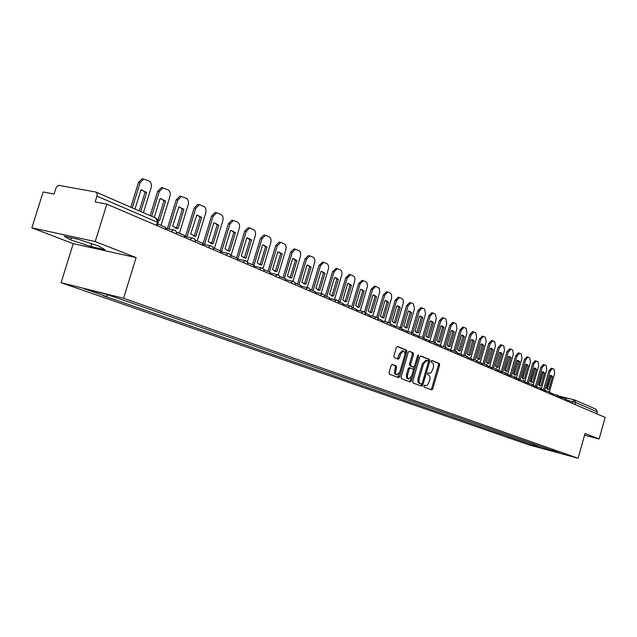 <?xml version="1.0" encoding="UTF-8"?>
<svg xmlns="http://www.w3.org/2000/svg" width="637" height="637" viewBox="0 0 637 637"><rect width="100%" height="100%" fill="white"/><g stroke="black" fill="none" stroke-linecap="round" stroke-linejoin="round"><path stroke-width="0.96" d="M423.86 385.982L424.099 387.105L431.727 389.94L432.77 388.865L439.649 365.089L439.331 363.48L431.83 360.423L431.058 361.155L431.289 362.294L432.268 362.684C433.574 363.504 433.916 365.224 433.303 367.852L431.305 372.478L429.951 373.282L428.191 372.804L427.467 373.561L427.698 374.691L428.677 375.074C429.991 375.87 430.341 377.582 429.728 380.209L427.698 384.875L426.32 385.672L424.6 385.226L423.86 385.982M392.304 364.42L391.126 365.511L389.072 372.534L389.446 374.214L398.619 377.622L399.725 376.515L406.924 351.815L406.565 350.135L397.456 346.432L396.373 347.531L393.905 355.995L394.271 357.691L398.252 359.244L399.343 358.145L400.562 353.973L403.428 351.043C404.782 351.592 405.18 353.113 404.63 355.605L399.885 371.881L396.931 374.843L395.895 373.951L395.537 372.51L396.58 367.597L396.214 365.925L392.193 364.396M123.57 298.267L136.119 257.595L95.208 241.558L106.849 204.158L605.15 417.402L599.122 438.997L585.037 433.478L578.101 458.25L123.57 298.267L61.072 282.701L528.75 444.817L578.101 458.25M412.72 381.372L413.063 382.996L421.742 386.229L422.809 385.138L429.784 361.083L429.457 359.459L420.826 355.956L419.791 357.031L412.72 381.372M410.284 381.969L401.414 378.665L401.055 377.008L408.245 352.349L409.304 351.258L413.166 352.826L413.517 354.49L410.626 364.42L410.976 366.076L413.54 367.071L414.599 365.98L417.593 355.685L418.326 354.928L418.62 356.107L411.422 380.886L410.284 381.969M95.208 241.558L31.85 227.823L43.149 191.976L54.034 194.054L56.12 187.652L58.54 185.335L95.837 192.04L96.856 192.979L97.206 195.002L95.176 201.929L106.849 204.158M31.85 227.823L73.263 243.676L61.072 282.701M574.638 399.964L596.121 409.296L597.259 411.86L575.681 402.56L568.53 400.625M596.718 413.795L597.259 411.86M584.551 435.214L599.122 438.997M551.889 450.184L560.456 453.369L543.863 448.854L535.287 445.868L536.792 444.897M107.987 294.963L106.204 296.42L103.329 295.695L535.287 445.868M106.204 296.42L83.965 288.672L104.946 293.904L130.052 302.392L552 450.415M136.119 257.595L73.263 243.676M64.162 236.239L70.715 239.926L90.836 246.535L104.858 249.632L98.839 246.089L78.255 239.305L64.162 236.239M533.4 443.71L532.97 445.239M543.863 448.854L544.77 447.692M71.376 237.808L70.715 239.926M91.704 243.74L90.836 246.535M424.353 385.266L424.76 385.385M428.406 373.003L427.921 372.86M430.859 389.621L431.623 388.57L438.503 364.81L438.184 363.201L431.496 360.478M428.414 361.545L428.303 359.18L420.508 356.003M420.882 385.911L421.957 383.816M421.439 384.039L422.22 383.291L428.351 362.15L428.12 361.012L426.822 360.51L423.525 363.95L419.305 378.466C418.692 381.125 419.05 382.853 420.388 383.641L421.479 384.047M425.922 360.311L422.363 363.663L423.525 363.95M420.293 383.745L419.242 383.347C417.904 382.558 417.538 380.838 418.151 378.171L422.363 363.663M408.97 351.313L413.166 352.826M412.418 366.793L409.814 365.789L409.464 364.133L412.354 354.204L412.004 352.548M414.345 366.57L413.357 369.946M411.231 377.247L410.26 380.592L411.422 380.886M407.624 374.739L407.409 377.287L408.476 379.103L411.613 376.252L413.262 370.591L412.911 368.95L410.347 367.955L409.28 369.054L407.624 374.739L406.462 374.445L406.557 378.004L408.715 379.182M410.308 367.955L409.193 367.668L408.118 368.759L409.28 369.054M406.462 374.445L408.118 368.759M409.472 381.659L410.26 380.592M396.931 374.843L395.075 374.15L394.407 372.621L395.41 367.31L395.044 365.63L391.922 364.436M402.393 350.788L399.383 353.686L400.562 353.973M397.4 358.918L399.383 353.686M404.829 354.69L405.753 351.536L405.395 349.856L397.122 346.488M397.743 377.303L399.566 372.749M543.544 389.756L548.887 370.877L551.347 368.274M550.519 375.4L551.228 376.228L547.255 389.103M567.376 399.996L568.562 400.506L568.252 401.613M544.707 390.545L550.185 371.18L552.438 368.512L554.094 369.253L554.668 373.242L549.452 391.699M548.903 389.318L552.518 376.531L551.124 375.4L550.201 375.48L546.57 388.307L547.924 389.406L548.903 389.318L547.613 389.008M552.518 376.531L551.228 376.228M535.47 386.293L540.885 367.207L543.385 364.579M542.541 371.777L543.289 372.629L539.252 385.64M559.445 396.588L560.727 397.146L560.417 398.26M536.649 387.033L542.191 367.509L544.484 364.81L546.18 365.566L546.769 369.611L541.506 388.212L536.051 386.89M540.924 385.863L544.587 372.932L543.146 371.777L542.214 371.857L538.536 384.828L539.929 385.942L540.924 385.863L539.627 385.552M544.587 372.932L543.289 372.629M527.213 382.741L532.699 363.448L535.247 360.797M534.387 368.075L535.168 368.95L531.067 382.104M551.323 393.101L552.717 393.698L552.398 394.829M528.415 383.442L534.013 363.751L536.338 361.028L538.082 361.808L538.695 365.901L533.368 384.684M532.763 382.327L536.473 369.253L534.984 368.075L534.045 368.154L530.318 381.268L531.752 382.407L532.763 382.327L531.457 382.009M536.473 369.253L535.168 368.95M518.773 379.111L524.323 359.602L526.918 356.935M526.051 364.284L526.855 365.184L522.698 378.489M543.027 389.533L544.524 390.178L544.205 391.317M519.999 379.763L525.644 359.905L528.017 357.166L529.801 357.954L530.438 362.111L525.023 381.157M524.418 378.704L528.177 365.495L526.648 364.292L525.692 364.364L521.918 377.622L523.399 378.784L524.418 378.704L523.104 378.394M528.177 365.495L526.855 365.184M510.054 375.679L515.755 355.669L518.407 352.978M517.523 360.407L518.359 361.338L514.139 374.787M534.523 385.887L536.139 386.579L535.813 387.734M511.384 375.997L517.093 355.972L519.736 353.28L521.329 354.021L521.998 358.225L516.472 377.63M515.882 375.01L519.688 361.641L518.112 360.415L517.148 360.486L513.326 373.895L514.847 375.082L515.882 375.01L514.553 374.691M519.688 361.641L518.359 361.338M501.223 371.817L506.988 351.64L509.688 348.933M508.788 356.441L509.672 357.397L505.372 370.997M525.828 382.144L527.563 382.893L527.229 384.055M502.561 372.143L508.334 351.95L511.033 349.235L512.666 349.992L513.35 354.252L507.673 374.158M507.148 371.22L511.001 357.699L509.377 356.449L508.406 356.521L504.528 370.089L506.097 371.291L507.148 371.22L505.81 370.901M511.001 357.699L509.672 357.397M492.194 367.875L498.023 347.523L500.77 344.792M499.854 352.38L500.77 353.36L496.86 367.023L496.406 367.119M516.918 378.314L518.781 379.119L518.446 380.297M493.54 368.194L499.368 347.826L502.123 345.095L503.795 345.867L504.512 350.191L498.707 370.487M498.206 367.342L502.115 353.67L500.435 352.396L499.456 352.468L495.53 366.179L497.147 367.414L498.206 367.342L496.86 367.023M502.115 353.67L500.77 353.36M482.95 363.823L488.834 343.303L491.645 340.548M490.705 348.224L491.66 349.235L487.703 363.058L487.233 363.154M507.793 374.397L509.783 375.249L509.441 376.443M484.303 364.149L490.195 343.614L492.998 340.851L494.71 341.647L495.459 346.026L489.574 366.562M489.057 363.377L493.014 349.546L491.286 348.24L490.291 348.312L486.31 362.19L487.982 363.448L489.057 363.377L487.703 363.058M493.014 349.546L491.66 349.235M473.474 359.682L479.422 338.988L482.289 336.209M481.333 343.972L482.336 345.007L478.315 358.989L477.83 359.085M498.445 370.376L500.571 371.291L500.228 372.502M474.844 360.001L480.792 339.29L483.372 336.424L485.41 337.323L486.182 341.766L480.218 362.549M479.677 359.316L483.698 345.318L481.906 343.988L480.911 344.052L476.874 358.098L478.594 359.379L479.677 359.316L478.315 358.989M483.698 345.318L482.336 345.007M463.776 355.43L469.788 334.56L472.566 331.702M471.738 339.609L472.781 340.676L468.705 354.833L468.203 354.92M488.866 366.259L491.135 367.238L490.785 368.457M465.153 355.757L471.165 334.871L473.793 331.973L475.887 332.896L476.691 337.403L470.639 358.432M470.082 355.151L474.151 340.986L472.304 339.625L471.292 339.688L467.2 353.901L468.983 355.215L470.082 355.151L468.705 354.833M474.151 340.986L472.781 340.676M453.831 351.075L459.914 330.022L462.749 327.147M461.905 335.142L462.988 336.24L458.855 350.565L458.337 350.653M479.04 362.039L481.461 363.082L481.102 364.316M455.216 351.393L461.299 330.332L463.967 327.41L466.125 328.366L466.961 332.936L460.822 354.212M460.24 350.883L464.373 336.551L462.462 335.158L461.443 335.221L457.294 349.609L459.134 350.947L460.24 350.883L458.855 350.565M464.373 336.551L462.988 336.24M443.647 346.6L449.786 325.38L452.684 322.473M451.816 330.563L452.955 331.694L448.767 346.194L448.225 346.281M468.967 357.715L471.539 358.814L471.181 360.072M445.04 346.926L451.187 325.682L453.902 322.736L456.124 323.715L456.984 328.35L450.765 349.888M450.16 346.512L454.348 332.004L452.366 330.579L451.346 330.643L447.134 345.206L449.037 346.576L450.16 346.512L448.767 346.194M454.348 332.004L452.955 331.694M433.192 342.013L439.403 320.61L442.373 317.68M441.481 325.873L442.667 327.036L438.415 341.711L437.858 341.798M458.64 353.272L461.371 354.443L461.005 355.717M434.601 342.34L440.812 320.921L443.575 317.943L445.868 318.946L446.76 323.652L440.342 345.835M439.817 342.029L444.077 327.346L442.014 325.889L440.995 325.945L436.719 340.691L438.694 342.093L439.817 342.029L438.415 341.711M444.077 327.346L442.667 327.036M422.482 337.307L428.757 315.721L431.79 312.767M430.875 321.056L432.117 322.25L427.801 337.108L427.228 337.204M448.034 348.718L450.932 349.96L450.558 351.25M423.9 337.634L430.174 316.032L432.985 313.03L435.35 314.057L436.281 318.834L429.776 341.225M429.219 337.435L433.534 322.561L431.4 321.072L430.373 321.128L426.034 336.057L428.08 337.499L429.219 337.435L427.801 337.108M433.534 322.561L432.117 322.25M411.486 332.474L417.832 310.705L420.93 307.727M419.998 316.111L421.296 317.345L416.917 332.395L416.319 332.482M437.149 344.036L440.223 345.358L439.849 346.663M412.911 332.817L419.265 311.015L422.124 307.982L424.553 309.041L425.524 313.89L418.947 336.495M418.342 332.721L422.721 317.656L420.508 316.135L419.48 316.191L415.077 331.304L417.195 332.777L418.342 332.721L416.917 332.395M422.721 317.656L421.296 317.345M400.203 327.506L406.621 305.561L409.79 302.551M408.835 311.047L410.188 312.313L405.745 327.553L405.132 327.641M425.97 339.234L429.234 340.636L428.852 341.958M401.605 327.967L408.062 305.864L410.969 302.806L413.477 303.897L414.488 308.818L407.831 331.638M407.17 327.88L411.629 312.624L409.328 311.063L408.301 311.119L403.826 326.431L406.024 327.936L407.17 327.88L405.745 327.553M411.629 312.624L410.188 312.313M388.626 322.402L395.107 300.274L398.348 297.24M397.369 305.84L398.786 307.145L394.271 322.585L393.642 322.672M414.48 334.298L417.944 335.787L417.553 337.124M389.955 323.134L396.556 300.584L399.518 297.487L402.114 298.61L403.237 300.123L403.277 303.164L396.421 326.646M395.712 322.911L400.235 307.456L397.846 305.856L396.819 305.911L392.273 321.422L394.558 322.967L395.712 322.911L394.271 322.585M400.235 307.456L398.786 307.145M376.706 317.218L383.283 294.843L386.603 291.786M385.592 300.489L387.081 301.842L382.487 317.481L381.842 317.56M402.68 329.225L406.35 330.802L405.952 332.156M377.924 318.357L384.74 295.154L387.758 292.025L390.433 293.179L391.596 294.724L391.644 297.805L384.708 321.518M383.944 317.807L388.538 302.153L386.046 300.513L385.027 300.56L380.408 316.278L382.781 317.863L383.944 317.807L382.487 317.481M388.538 302.153L387.081 301.842M364.428 312.042L371.132 289.262L374.54 286.18M373.497 294.995L375.05 296.388L370.392 312.241L369.715 312.321M390.553 324.018L394.43 325.682L394.024 327.052M365.614 313.3L372.605 289.572L375.671 286.419L376.172 286.554L379.142 288.195L379.779 291.842L372.669 316.247M371.849 312.568L376.515 296.699L373.927 295.019L372.908 295.066L368.218 310.991L370.686 312.616L371.849 312.568L370.392 312.241M376.515 296.699L375.05 296.388M351.735 306.93L358.647 283.529L362.135 280.423M361.06 289.349L362.692 290.791L357.946 306.851L357.253 306.93M378.075 318.651L382.176 320.419L381.77 321.804M353.025 307.894L360.128 283.839L363.241 280.654L363.783 280.798L366.832 282.478L367.557 285.702L360.303 310.824M359.419 307.177L364.165 291.101L361.458 289.365L360.454 289.421L355.693 305.561L358.265 307.233L359.419 307.177L357.946 306.851M364.165 291.101L362.692 290.791M338.669 301.723L345.803 277.636L349.387 274.499M348.272 283.545L349.984 285.026L345.166 301.317L344.45 301.389M365.24 313.141L369.579 315.004L369.165 316.414M340.078 302.328L347.3 277.947L350.469 274.722L353.439 275.988C354.857 276.936 355.263 278.719 354.658 281.331L347.595 305.242M346.647 301.643L351.465 285.336L348.638 283.561L347.651 283.608L342.81 299.979L345.485 301.691L346.647 301.643L345.166 301.317M351.465 285.336L349.984 285.026M325.348 295.998L332.602 271.569L336.272 268.408M335.118 277.581L336.909 279.102L332.012 295.616L331.272 295.687M352.022 307.456L356.616 309.431L356.194 310.864M326.757 296.603L334.099 271.88L337.323 268.623L340.405 269.929C341.862 270.9 342.292 272.716 341.679 275.359L334.521 299.501M333.501 295.942L338.406 279.412L335.452 277.589L334.481 277.636L329.56 294.23L332.355 295.99L333.501 295.942L332.012 295.616M338.406 279.412L336.909 279.102M311.628 290.098L319.01 265.334L322.776 262.149M321.581 271.434L323.461 273.01L318.476 289.755L317.72 289.827M338.422 301.612L343.271 303.698L342.841 305.147M313.054 290.711L320.522 265.637L323.795 262.348L326.988 263.694C328.493 264.689 328.939 266.537 328.318 269.22L321.072 293.593M319.981 290.082L324.966 273.321L321.876 271.442L320.929 271.489L315.92 288.322L318.842 290.13L319.981 290.082L318.476 289.755M324.966 273.321L323.461 273.01M297.503 284.03L305.019 258.909L308.34 255.588L308.889 255.7M307.647 265.111L309.622 266.736L304.55 283.72L303.769 283.784M324.408 295.592L329.536 297.798L329.098 299.271M298.936 284.651L306.54 259.211L309.861 255.891L313.181 257.276C314.734 258.303 315.196 260.175 314.567 262.898L307.225 287.502M306.063 284.046L311.135 267.046L307.894 265.119L306.978 265.159L301.882 282.231L304.948 284.094L306.063 284.046L304.55 283.72M311.135 267.046L309.622 266.736M282.963 277.78L290.607 252.292L293.983 248.932L294.589 249.059M293.291 258.59L295.369 260.278L290.209 277.509L289.405 277.573M309.964 289.389L315.379 291.714L314.933 293.203M284.405 278.401L292.136 252.594L295.512 249.234L298.968 250.667C300.568 251.719 301.046 253.63 300.401 256.392L292.98 281.212M291.73 277.836L296.89 260.589L293.482 258.598L292.614 258.646L287.422 275.964L290.631 277.875L291.73 277.836L290.209 277.509M296.89 260.589L295.369 260.278M267.978 271.346L275.757 245.468L279.181 242.084L279.858 242.211M278.504 251.886L280.686 253.622L275.431 271.107L274.611 271.163M295.074 282.987L300.791 285.448L300.338 286.961M269.427 271.967L277.302 245.778L280.726 242.378L284.317 243.86C285.965 244.942 286.467 246.885 285.822 249.688L278.273 274.834M276.968 271.434L282.215 253.932L278.632 251.886L277.804 251.926L272.525 269.507L275.901 271.473L276.968 271.434L275.431 271.107M282.215 253.932L280.686 253.622M252.523 264.705L260.453 238.445L263.925 235.021L264.681 235.164M263.256 244.966L265.549 246.766L260.199 264.506L259.355 264.562M279.707 276.386L285.75 278.982L285.288 280.519M253.98 265.326L261.998 238.748L265.478 235.316L269.22 236.845C270.924 237.951 271.442 239.934 270.789 242.785L263.057 268.448M261.743 264.833L267.094 247.068L263.312 244.966L262.548 245.006L257.165 262.85L260.716 264.881L261.743 264.833L260.199 264.506M267.094 247.068L265.549 246.766M236.59 257.858L244.664 231.199L248.183 227.735L249.027 227.895M247.498 237.832L251.496 239.998L246.049 258.025L245.07 258.073L241.327 255.978L246.806 237.872L249.943 239.695L244.497 257.706L243.629 257.754M263.853 269.57L270.239 272.317L269.769 273.878M237.856 259.148L246.224 231.494L249.744 228.03L253.653 229.615C255.413 230.745 255.955 232.76 255.286 235.658L247.283 262.141M246.049 258.025L244.497 257.706M251.496 239.998L249.943 239.695M220.147 250.795L228.372 223.714L231.932 220.219L232.887 220.394M231.311 230.467L233.843 232.394L228.293 250.691L227.409 250.731M247.482 262.54L254.219 265.43L253.741 267.022M221.453 251.981L229.949 224.017L233.5 220.513L237.593 222.146C239.408 223.316 239.974 225.371 239.297 228.309L231.064 255.477M229.853 251.01L235.411 232.696L231.175 230.467L230.57 230.506L224.98 248.9L228.938 251.05L229.853 251.01L228.293 250.691M235.411 232.696L233.843 232.394M202.94 244.258L211.564 215.999L215.155 212.463L216.222 212.662M214.558 222.87L217.225 224.869L211.572 243.445L210.664 243.485M230.57 255.27L237.689 258.327L237.195 259.936M204.517 244.576L213.14 216.293L216.731 212.75L221.023 214.446C222.894 215.64 223.483 217.743 222.791 220.728L214.398 248.319M213.14 243.764L218.802 225.164L214.311 222.862L213.801 222.902L208.108 241.582L213.14 243.764L211.572 243.445M218.802 225.164L217.225 224.869M185.439 236.606L194.189 208.02L197.812 204.453L199.023 204.668M197.255 215.019L200.066 217.09L194.301 235.961L193.369 236.001M213.084 247.761L220.601 250.986L220.107 252.626M187.023 236.924L195.782 208.315L199.397 204.74L203.904 206.484C205.839 207.726 206.452 209.86 205.751 212.893L197.191 240.929M195.885 236.279L201.65 217.384L196.865 215.019L190.686 234.026L195.885 236.279L194.301 235.961M201.65 217.384L200.066 217.09M167.356 228.691L176.242 199.779L179.881 196.18L181.258 196.419M179.371 206.906L182.341 209.055L176.457 228.237L175.509 228.269M195.002 239.99L202.94 243.398L202.431 245.062M168.948 229.009L177.842 200.066L181.481 196.459L186.219 198.266C188.218 199.54 188.863 201.714 188.146 204.803L179.419 233.293M178.049 228.548L183.934 209.35L178.822 206.914L172.675 226.223L178.049 228.548L176.457 228.237M183.934 209.35L182.341 209.055M150.165 215.632L157.681 191.259L161.328 187.62L162.857 187.875M160.874 198.521L164.012 200.751L158.032 220.163M176.29 231.948L184.674 235.547L184.157 237.243M151.662 216.285L159.29 191.546L162.937 187.899L167.929 189.77C169.999 191.076 170.676 193.306 169.952 196.443L161.042 225.394M158.159 220.537L159.608 220.553L165.62 201.045L160.094 198.537L154.273 217.424M159.608 220.553L158.072 220.259M165.62 201.045L164.012 200.751M130.808 207.232L138.484 182.445L142.123 178.774L143.811 179.037M141.74 189.842L145.061 192.159L139.264 210.903M157.721 223.969L165.771 227.425L165.246 229.145M132.305 207.885L140.1 182.723L143.739 179.053L149.018 180.98C151.16 182.325 151.861 184.603 151.128 187.796L143.429 212.71M140.761 211.556L146.669 192.446L140.96 189.858L135.012 209.055M146.669 192.446L145.061 192.159M572.201 403.301L572.671 401.636L574.526 399.917L575.681 402.56L575.123 404.551M559.198 396.158L574.12 399.797M564.438 399.98L565.887 398.714M556.459 396.564L557.94 395.298M548.306 393.077L549.811 391.795M539.961 389.502L541.386 388.18L543.202 390.895M531.417 385.847L532.986 384.549M522.674 382.104L524.275 380.799M513.717 378.274L515.349 376.953M504.544 374.349L506.208 373.019M495.14 370.328L496.852 368.99M485.513 366.203L487.249 364.858M475.632 361.975L477.416 360.622M465.504 357.644L467.327 356.274M455.113 353.193L456.976 351.815M444.451 348.63L446.354 347.245M433.502 343.948L435.453 342.547M422.259 339.139L424.258 337.729M410.714 334.194L412.76 332.777M398.842 329.114L400.936 327.689M386.643 323.891L388.785 322.457M374.094 318.524L376.292 317.075M361.179 312.998L363.44 311.541M347.89 307.313L350.207 305.84M334.21 301.452L336.583 299.971M320.108 295.417L322.545 293.928M305.577 289.206L308.085 287.701M290.591 282.788L293.171 281.275M275.136 276.179L277.788 274.658M259.187 269.347L261.911 267.819M242.713 262.301L245.516 260.756M225.689 255.015L228.579 253.462M208.092 247.482L210.417 245.786L211.07 245.922M189.89 239.695L192.239 237.975L192.963 238.127M171.058 231.637L173.423 229.901L174.227 230.061M156.423 225.371L157.395 222.209L96.975 196.156M157.188 225.705L158.056 222.894L155.906 218.173M424.481 385.313L425.627 385.608M428.072 372.924L429.219 373.202M438.184 363.201L439.331 363.48M438.503 364.81L439.649 365.089M431.623 388.57L432.77 388.865M428.303 359.18L429.457 359.459M428.629 360.805L429.784 361.083M421.654 384.852L422.809 385.138M418.151 378.171L419.305 378.466M419.242 383.347L420.388 383.641M412.354 354.204L413.517 354.49M409.464 364.133L410.626 364.42M409.814 365.789L410.976 366.076M412.306 366.761L413.469 367.047M417.546 355.844L418.62 356.107M395.044 365.63L396.214 365.925M395.41 367.31L396.58 367.597M394.614 370.033L395.784 370.328M398.173 357.859L399.343 358.145M405.395 349.856L406.565 350.135M405.753 351.536L406.924 351.815M398.555 376.22L399.725 376.515M550.185 371.18L548.887 370.877M542.191 367.509L540.885 367.207M534.013 363.751L532.699 363.448M525.644 359.905L524.323 359.602M517.093 355.972L515.755 355.669M508.334 351.95L506.988 351.64M499.368 347.826L498.023 347.523M490.195 343.614L488.834 343.303M480.792 339.29L479.422 338.988M471.165 334.871L469.788 334.56M461.299 330.332L459.914 330.022M451.187 325.682L449.786 325.38M440.812 320.921L439.403 320.61M430.174 316.032L428.757 315.721M419.265 311.015L417.832 310.705M408.062 305.864L406.621 305.561M396.556 300.584L395.107 300.274M384.74 295.154L383.283 294.843M372.605 289.572L371.132 289.262M360.128 283.839L358.647 283.529M347.3 277.947L345.803 277.636M334.099 271.88L332.602 271.569M320.522 265.637L319.01 265.334M306.54 259.211L305.019 258.909M292.136 252.594L290.607 252.292M277.302 245.778L275.757 245.468M261.998 238.748L260.453 238.445M246.224 231.494L244.664 231.199M229.949 224.017L228.372 223.714M213.14 216.293L211.564 215.999M195.782 208.315L194.189 208.02M177.842 200.066L176.242 199.779M159.29 191.546L157.681 191.259M140.1 182.723L138.484 182.445M567.551 401.31L565.791 398.682L560.648 397.432M559.62 397.918L557.837 395.266L552.637 393.992M551.507 394.446L549.707 391.763L544.444 390.481M534.706 387.256L532.866 384.509L527.468 383.211M526.011 383.538L524.147 380.759L518.685 379.445M517.101 379.724L515.222 376.913L509.688 375.591M507.984 375.822L506.073 372.979L500.475 371.642M498.636 371.817L496.709 368.942L491.031 367.597M489.057 367.716L487.106 364.81L481.349 363.448M479.231 363.52L477.256 360.574L471.428 359.196M469.158 359.204L467.16 356.226L461.252 354.841M458.831 354.785L456.801 351.767L450.813 350.366M448.225 350.246L446.171 347.189L440.103 345.78M437.34 345.588L435.254 342.491L429.107 341.066M426.161 340.803L424.043 337.666L417.816 336.232M414.679 335.89L412.529 332.713L406.215 331.264M402.879 330.842L400.697 327.617L394.287 326.16M390.752 325.65L390.585 324.09L389.39 322.704L382.033 320.913M378.274 320.315L378.107 318.723L376.897 317.314L369.428 315.514M365.439 314.821L365.128 312.91L364.038 311.78L356.457 309.964M352.229 309.168L352.054 307.528L350.796 306.078L343.112 304.247M338.629 303.347L338.446 301.675L337.172 300.202L329.361 298.371M324.615 297.352L324.289 295.337L323.126 294.159L315.204 292.311M310.171 291.173L309.837 289.118L308.65 287.924L300.608 286.061M295.281 284.795L295.09 283.027L293.729 281.49L285.559 279.627M279.93 278.226L279.571 276.092L278.329 274.858L270.032 272.986M264.076 271.442L263.861 269.594L262.436 268.01L254.012 266.139M247.705 264.435C247.833 262.325 246.917 261.059 244.974 260.629L237.466 259.06M230.793 257.197C230.92 255.031 229.981 253.749 227.982 253.335L220.37 251.758M213.315 249.72C213.435 247.49 212.471 246.185 210.417 245.786L202.693 244.202M195.233 241.98C195.36 239.695 194.357 238.357 192.239 237.975L184.411 236.399M176.529 233.978C176.648 231.613 175.613 230.252 173.423 229.901L165.493 228.325M95.98 192.103L156.216 218.26L157.968 220.004L158.151 222.576M559.19 396.15L574.526 399.917M424.648 385.361L425.795 385.656M428.279 372.987L429.338 373.25M425.667 360.231L426.822 360.51M412.378 366.785L413.54 367.071M409.193 367.668L410.347 367.955M402.258 350.756L403.428 351.043M552.438 368.512L551.148 368.21M544.484 364.81L543.178 364.515M536.338 361.028L535.032 360.733M528.017 357.166L526.695 356.863M519.497 353.209L518.168 352.906M510.786 349.156L509.441 348.853M501.86 345.015L500.515 344.713M492.727 340.771L491.366 340.469M483.372 336.424L482.002 336.121M473.793 331.973L472.407 331.67M463.967 327.41L462.581 327.107M453.902 322.736L452.501 322.433M443.575 317.943L442.166 317.64M432.985 313.03L431.567 312.719M422.124 307.982L420.691 307.679M410.969 302.806L409.527 302.495M394.558 322.967L394.128 322.871M399.518 297.487L398.069 297.184M382.781 317.863L382.311 317.759M387.758 292.025L386.293 291.722M370.686 312.616L370.169 312.504M375.671 286.419L374.198 286.109M358.265 307.233L357.691 307.106M363.241 280.654L361.76 280.344M345.485 301.691L344.864 301.548M350.469 274.722L348.972 274.42M332.355 295.99L331.662 295.839M337.323 268.623L335.818 268.32M318.842 290.13L318.078 289.962M323.795 262.348L322.282 262.046M304.948 284.094L304.088 283.911M309.861 255.891L308.34 255.588M290.631 277.875L289.684 277.676M295.512 249.234L293.983 248.932M275.901 271.473L274.834 271.251M280.726 242.378L279.181 242.084M260.716 264.881L259.53 264.626M265.478 235.316L263.925 235.021M245.07 258.073L243.732 257.794M249.744 228.03L248.183 227.735M228.938 251.05L227.433 250.747M233.5 220.513L231.932 220.219M212.304 243.804L210.728 243.485M216.731 212.75L215.155 212.463M195.137 236.319L193.552 236.008M199.397 204.74L197.812 204.453M177.412 228.587L175.828 228.269M181.481 196.459L179.881 196.18M159.123 220.585L158.111 220.394M162.937 187.899L161.328 187.62M143.739 179.053L142.123 178.774"/></g></svg>
